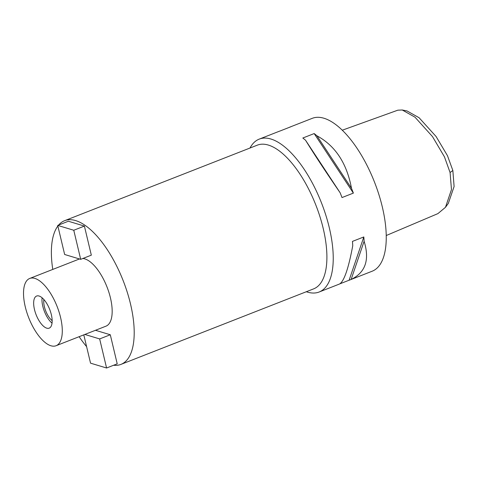 <?xml version="1.0" encoding="UTF-8"?>
<svg xmlns="http://www.w3.org/2000/svg" width="478" height="478" viewBox="0 0 478 478"><rect width="100%" height="100%" fill="white"/><g stroke="black" fill="none" stroke-linecap="round" stroke-linejoin="round"><path stroke-width="0.72" d="M386.236 235.529L437.914 213.612L445.478 207.303L448.334 203.359L454.1 186.516L452.851 170.509L447.48 155.703L436.097 136.523L419.092 117.737L407.023 110.944L402.249 109.994L397.839 110.179L342.278 130.207M445.478 207.303L451.471 189.569L450.079 172.522L444.444 156.838L432.494 136.594L414.994 117.188L402.249 109.994M319.143 292.004L338.765 284.314A82.102 34.697 -111.4 0 0 339.78 283.866C344.256 280.825 348.576 268.104 352.746 245.71A82.102 34.697 -111.4 0 0 352.453 241.396L363.818 236.945A82.102 34.697 68.6 0 1 364.105 241.253C369.817 259.781 365.497 272.502 351.145 279.415A82.102 34.697 68.6 0 1 350.123 279.863L372.153 271.223A82.102 34.697 -111.4 0 0 382.304 206.896A82.102 34.697 -111.4 0 0 312.236 118.341L290.2 126.975A82.102 34.697 68.6 0 1 291.21 126.622L279.845 131.08A82.102 34.697 -111.4 0 0 278.841 131.432L259.219 139.122A82.102 34.697 68.6 0 1 329.288 227.677A82.102 34.697 68.6 0 1 319.143 292.004A82.102 34.697 68.6 0 1 306.32 291.735M350.123 279.863A82.102 34.697 68.6 0 1 349.119 280.216L339.739 283.89M249.994 148.031A82.102 34.697 68.6 0 1 259.219 139.122M289.226 127.399A82.102 34.697 68.6 0 1 290.2 126.975M351.491 188.314A82.102 34.697 68.6 0 1 353.373 193.106L342.009 197.563A82.102 34.697 -111.4 0 0 340.133 192.771C325.584 171.578 314.058 154.071 305.567 140.257A82.102 34.697 -111.4 0 0 302.819 138.017L314.183 133.565A82.102 34.697 68.6 0 1 316.932 135.8C335.299 145.748 346.819 163.249 351.491 188.314L316.932 135.8M120.952 364.391L313.652 288.861A77.179 32.618 -111.4 0 0 323.194 228.394A77.179 32.618 -111.4 0 0 257.325 145.157L64.626 220.681A77.179 32.618 68.6 0 1 130.494 303.924A77.179 32.618 68.6 0 1 120.952 364.391A77.179 32.618 68.6 0 1 113.609 365.252M86.602 346.64A77.179 32.618 68.6 0 1 79.139 336.691M52.771 269.419A77.179 32.618 68.6 0 1 57.868 226.022M58.651 225.042A77.179 32.618 68.6 0 1 64.626 220.681M56.087 345.725A36.125 15.266 68.6 0 1 25.256 306.757A36.125 15.266 68.6 0 1 29.726 278.453A36.125 15.266 68.6 0 1 60.557 317.416A36.125 15.266 68.6 0 1 56.087 345.725L105.973 326.169A36.125 15.266 -111.4 0 0 110.436 297.866A36.125 15.266 -111.4 0 0 82.867 258.484M80.692 259.333L91.328 255.162L84.403 226.082L68.36 221.236L57.718 225.407L64.65 254.487L80.692 259.333L73.767 230.253L84.403 226.082M110.293 334.755L117.218 363.836L106.582 368.006L99.657 338.926L110.293 334.755L95.481 330.286M34.482 309.547A17.244 7.29 -111.4 0 0 49.198 328.141A17.244 7.29 -111.4 0 0 51.331 314.632A17.244 7.29 -111.4 0 0 36.615 296.037A17.244 7.29 -111.4 0 0 34.482 309.547M52.036 323.146A17.244 7.29 68.6 0 1 42.799 306.284A17.244 7.29 68.6 0 1 42.094 297.77M43.88 299.527A13.958 5.897 -111.4 0 0 44.4 306.768A13.958 5.897 -111.4 0 0 52.156 320.642M73.767 230.253L57.718 225.407M83.799 334.863L90.539 363.161L106.582 368.006M84.845 334.451L99.657 338.926M314.183 133.565L353.373 193.106M305.567 140.257L340.133 192.771M364.105 241.253L351.145 279.415M363.818 236.945L349.119 280.216M450.079 172.522L452.851 170.509M79.462 258.962L29.726 278.453"/></g></svg>
